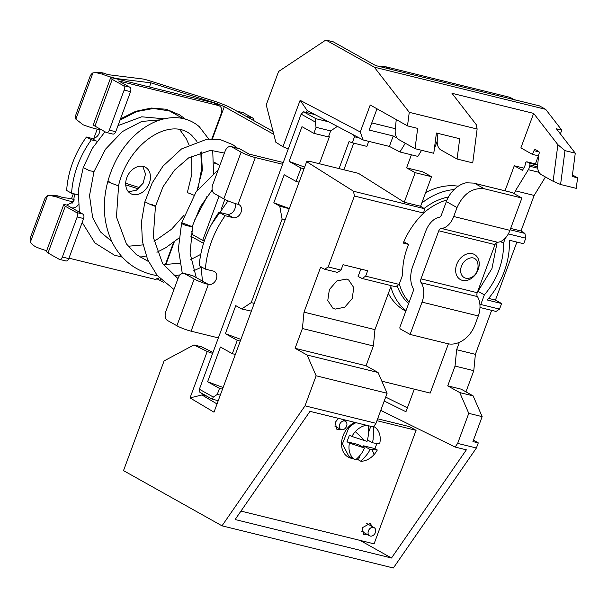 <?xml version="1.0" encoding="UTF-8"?>
<svg xmlns="http://www.w3.org/2000/svg" width="608" height="608" viewBox="0 0 608 608"><rect width="100%" height="100%" fill="white"/><g stroke="black" fill="none" stroke-linecap="round" stroke-linejoin="round"><path stroke-width="0.91" d="M391.233 285.638L374.961 329.62L373.373 345.975L366.054 365.758L378.07 372.491L387.098 393.254L375.98 423.305L373.441 426.968L309.981 411.35L235.121 519.528L391.499 558.007L360.111 540.413M391.499 558.007L466.359 449.829L455.118 447.062L380.76 410.377M360.84 269.078L358.097 276.488L362.155 278.487L395.626 286.725L399.122 284.392L402.686 274.77C402.39 264.678 404.358 254.554 408.599 244.401L403.233 243.078A68.613 51.862 119.3 0 1 423.677 213.074L354.396 196.027L353.522 191.246L306.652 161.69L310.331 161.515L358.462 173.356L404.259 202.236L415.196 172.687L406.577 167.854L411.403 154.804M448.4 343.839L430.19 393.08L381.847 381.186M388.345 293.444A68.613 51.862 119.3 0 0 404.753 310.559L405.825 311.159M397.176 285.692A61.431 46.436 119.3 0 0 408.637 303.559M390.807 286.786A68.613 51.862 119.3 0 0 406.007 310.665M354.396 196.027L328.16 266.935L341.02 270.096L343.018 264.693L367.65 270.75L365.651 276.161L362.155 278.487M399.122 284.392L365.651 276.161M407.398 407.824L385.67 397.1M414.291 389.173L405.946 411.738L384.218 401.022M488.589 298.391L495.444 300.078L501.6 303.529L499.54 309.1L480.791 304.486L484.356 294.865A61.431 46.436 -60.7 0 0 503.462 243.2L500.536 241.558M484.356 294.865L478.116 291.369M406.577 167.854L422.91 171.874L431.528 176.708L420.599 206.256L424.483 208.711L423.677 213.074M306.652 161.69L213.993 412.171L190.038 397.913L207.214 351.485L193.944 344.941L164.092 360.909L123.508 470.615L221.996 525.821L305.018 405.84L316.137 375.79L307.108 355.034L295.093 348.3L302.412 328.518L304 312.162L320.614 267.262L324.664 269.26L328.16 266.935M341.02 270.096L337.516 272.422L324.664 269.26M221.996 525.821L393.368 567.986L476.398 448.012L478.291 442.89L473.45 440.177M545.688 109.349L539.532 105.898L375.653 65.573L333.351 41.861L325.85 40.014L374.308 67.176L545.688 109.349L561.777 130.127L556.426 128.812L575.274 153.17L564.984 150.632L557.878 144.689L533.649 113.392L520.881 147.896L532.433 154.371L533.976 150.678A1.794 1.148 -76.2 0 1 535.39 149.614A1.794 1.148 -76.2 0 1 535.58 149.682L538.658 151.407A1.794 1.148 -76.2 0 1 539.068 153.657L538.832 154.288A1.794 1.148 -76.2 0 0 538.673 154.972L537.692 164.677A11.499 7.364 -76.2 0 0 541.318 174.671L553.12 181.283L560.584 184.498L564.984 150.632M560.378 133.92L561.777 130.127M560.584 184.498L576.232 188.343L577.6 177.825L572.447 174.937M535.412 163.909L538.399 155.838M545.452 176.989L534.151 195.434L521.01 230.964L524.902 233.419L510.158 229.786M501.6 303.529L487.206 299.987A68.613 51.862 119.3 0 0 509.314 240.221L523.708 243.762L525.768 238.192L524.902 233.419M495.444 300.078L516.899 242.083M499.54 309.1L496.044 311.433L479.978 307.481M491.644 310.346L475.38 354.327L473.784 370.682L465.956 391.864M503.462 243.2L505.37 238.047M539.022 172.307L528.36 169.685L515.409 190.821L514.322 193.77M528.36 169.685A7.182 4.606 -76.2 0 0 529.636 166.227L529.887 164.92A1.794 1.148 -76.2 0 0 529.355 163.126L527.212 161.926A1.794 1.148 -76.2 0 0 527.022 161.85A1.794 1.148 -76.2 0 0 525.418 163.628A7.182 4.606 -76.2 0 1 523.952 167.846L522.432 170.331L514.277 165.764L505.012 190.806M424.483 208.711L353.522 191.246M420.599 206.256L404.259 202.236M473.784 370.682L455.042 366.069L447.724 385.852L459.739 392.586L468.768 413.349L457.649 443.399L455.118 447.062M478.291 442.89L472.933 441.575L482.159 416.64L473.13 395.884L461.115 389.15L447.724 385.852M475.38 354.327L456.631 349.722L455.042 366.069M459.367 342.327L456.631 349.722M480.791 304.486L479.955 305.049M525.768 238.192L508.326 233.898M521.01 230.964L510.667 228.418M534.151 195.434L515.409 190.821M523.792 168.104L514.277 165.764M306.417 112.495L307.154 110.489L363.136 139.969L360.248 131.974L370.226 105.002L407.497 125.886L409.26 112.32L477.128 129.018L476.208 124.594L451.972 93.298L533.649 113.392M437.198 141.14L435.282 146.323L434.72 146.011M434.697 146.178L435.282 146.323M458.257 186.208A68.613 51.862 119.3 0 0 425.661 192.569M538.582 155.884L532.433 154.371M577.6 177.825L572.242 176.51L575.274 153.17M409.26 112.32L374.308 67.176M482.159 416.64L468.768 413.349M476.398 448.012L457.649 443.399M206.834 396.18L201.924 394.972L202.396 393.695M288.268 148.922L282.948 146.741L275.834 142.249L266.228 104.88L278.578 71.493L325.85 40.014M405.293 143.222L399.927 151.985L417.863 156.4L421.602 150.298M399.927 151.985L389.378 146.429L393.239 135.979L397.229 138.214M363.136 139.969L389.378 146.429M431.528 176.708L415.196 172.687M424.11 208.468A61.431 46.436 -60.7 0 1 448.476 196.984M473.13 395.884L459.739 392.586M396.272 119.594A1.794 1.148 -76.2 0 0 396.218 119.92L395.238 129.626A11.499 7.364 -76.2 0 0 398.863 139.62L415.028 148.686L433.778 153.292L436.415 133.008L459.709 138.738L457.072 159.03L472.728 162.876L477.128 129.018M407.497 125.886L417.666 128.394L415.028 148.686M377.006 108.794L369.14 130.051L393.239 135.979M454.138 189.552A68.613 51.862 119.3 0 0 421.8 203.011M553.12 181.283L557.878 144.689M282.948 146.741L300.124 100.312L360.248 131.974M307.154 110.489L300.124 100.312M335.221 309.107L332.872 308.18L327.773 300.55L329.369 289.59L336.84 280.942L346.34 279.057L348.68 279.984L353.788 287.614L352.192 298.574L344.721 307.222L335.221 309.107M437.942 133.38L437.281 139.969A11.499 7.364 -76.2 0 0 440.906 149.963L457.072 159.03M193.944 344.941L201.446 346.78L212.998 352.389M217.033 403.963L201.924 394.972L190.038 397.913M207.214 351.485L212.625 353.4M408.599 244.401L403.811 241.718M375.98 423.305L305.018 405.84M387.098 393.254L316.137 375.79M378.07 372.491L307.108 355.034M366.054 365.758L295.093 348.3M373.373 345.975L302.412 328.518M374.961 329.62L304 312.162M409.176 302.092A60.709 45.889 -60.7 0 1 399.334 283.83M423.708 212.952A60.709 45.889 -60.7 0 1 447.009 199.948M497.162 242.288L491.948 268.561L477.424 292.159M470.09 277.924A10.777 8.147 -60.7 0 1 460.659 271.252A10.777 8.147 -60.7 0 1 468.89 258.446C480.236 253.886 481.513 274.573 470.09 277.924M468.236 280.022A14.372 10.86 -60.7 0 1 460.408 279.574A14.372 10.86 -60.7 0 1 456.114 266.388A14.372 10.86 -60.7 0 1 466.64 254.053A14.372 10.86 -60.7 0 1 474.46 254.501A14.372 10.86 -60.7 0 1 478.754 267.687A14.372 10.86 -60.7 0 1 468.236 280.022M368.729 141.345L366.867 146.376L352.29 142.789L354.51 136.777L359.313 137.955M343.877 169.769L353.727 143.138M222.505 389.166L219.488 388.428L217.269 394.432L220.278 395.177M217.269 394.432L213.324 397.062L212.192 399.182L218.249 400.672M314.944 114.593L303.628 111.811L301.142 114.114L199.371 389.242L199.88 392.282L212.192 399.182M303.628 111.811L315.94 118.712L315.096 121.934L316.076 127.315L330.653 130.91L337.372 126.403M352.549 134.391L354.51 136.777M315.94 118.712L328.746 121.858M339.059 168.583L349.038 141.626A25.148 3.367 -159.7 0 1 352.29 142.789M254.25 303.354L251.233 302.617L282.112 219.138L285.122 219.883M282.112 219.138L279.741 206.12L289.241 208.757M316.076 127.315L313.85 133.327L301.971 126.669L289.127 161.394L301.006 168.051L296.066 181.412L284.187 174.754L273.813 202.798L279.741 206.12M301.142 114.114L315.096 121.934M199.371 389.242L213.324 397.062M251.233 302.617L241.695 308.963L235.767 305.642L225.393 333.686L237.272 340.343L232.332 353.696L220.453 347.039L207.609 381.763L219.488 388.428M330.653 130.91L328.434 136.914A25.148 3.367 -159.7 0 1 329.384 136.792L319.413 163.75M328.434 136.914L313.85 133.327M241.695 308.963L251.37 311.136M225.393 333.686L240.912 339.408M237.272 340.343L240.289 341.088M232.332 353.696L235.349 354.441M207.609 381.763L223.121 387.494M273.813 202.798L288.96 208.392M296.066 181.412L299.083 182.149M301.006 168.051L304.023 168.796M289.127 161.394L304.638 167.124M340.989 429.522A4.666 3.526 -60.7 0 1 340.814 429.43A4.666 3.526 -60.7 0 1 339.956 423.746A4.666 3.526 -60.7 0 1 345.207 421.2A4.666 3.526 -60.7 0 1 345.382 421.283A4.666 3.526 -60.7 0 1 346.241 426.976A4.666 3.526 -60.7 0 1 340.989 429.522M370.28 536.066A4.666 3.526 -60.7 0 1 369.603 535.792A4.666 3.526 -60.7 0 1 368.592 530.427A4.666 3.526 -60.7 0 1 373.494 527.379A4.666 3.526 -60.7 0 1 374.171 527.645A4.666 3.526 -60.7 0 1 375.182 533.018A4.666 3.526 -60.7 0 1 370.28 536.066M46.672 250.716A17.959 2.402 -159.7 0 1 37.696 247.676C34.2 246.278 31.768 244.386 30.4 242.007A7.182 5.898 99.1 0 1 30.674 236.907L44.513 199.515A7.182 5.898 99.1 0 1 47.523 195.715L50.479 195.51L56.468 196.924C63.354 199.5 68.765 201.073 72.702 201.643L73.583 201.75M74.518 200.009L71.531 198.641L64.174 197.722A7.182 0.965 -159.7 0 1 57.676 195.837L50.479 195.51M156.773 278.707L163.962 282.431M273.805 134.376L224.322 106.636L212.397 138.86M219.86 165.414L214.145 162.207M203.558 243.352L190.692 236.14M205.382 269.131L199.226 265.681A84.778 64.083 119.3 0 1 218.986 212.26L227.027 214.236L233.183 217.687L225.142 215.711A84.778 64.083 119.3 0 0 205.382 269.131L213.423 271.107A7.182 5.434 119.3 0 1 214.464 271.518A7.182 5.434 119.3 0 1 216.304 279.102A7.182 5.434 119.3 0 1 208.483 284.468L192.782 275.698L184.748 273.722A7.182 4.606 -76.2 0 0 183.996 273.425A7.182 4.606 -76.2 0 0 181.123 274.048A7.182 4.606 -76.2 0 0 178.174 278.099L165.824 311.486A7.182 4.606 -76.2 0 0 165.277 316.882A7.182 4.606 -76.2 0 0 167.451 320.469L176.89 325.759A10.777 1.444 -159.7 0 0 191.079 331.185L218.363 337.896M227.027 214.236A7.182 5.434 119.3 0 0 234.855 208.878A7.182 5.434 119.3 0 0 234.893 203.422M283.244 162.496L249.151 154.113L239.712 148.816A7.182 4.606 -76.2 0 0 238.959 148.519L230.926 146.543A7.182 4.606 -76.2 0 0 228.053 147.174A7.182 4.606 -76.2 0 0 225.104 151.217L212.754 184.612A7.182 4.606 -76.2 0 0 212.207 190.008A7.182 4.606 -76.2 0 0 214.388 193.587L223.828 198.877L241.118 152.129A10.777 1.444 20.3 0 0 255.307 157.563L282.591 164.274M208.483 284.468L208.369 284.438A10.777 1.444 20.3 0 1 194.188 279.011L184.748 273.722M223.828 198.877A10.777 1.444 -159.7 0 0 238.017 204.303L238.123 204.334A7.182 5.434 119.3 0 1 239.164 204.744A7.182 5.434 119.3 0 1 241.011 212.329A7.182 5.434 119.3 0 1 233.183 217.687M138.381 188.852L125.719 184.87M125.696 183.251L139.726 187.667M218.986 212.26L225.142 215.711M239.712 148.816L231.678 146.84L241.118 152.129M231.678 146.84A7.182 4.606 -76.2 0 0 230.926 146.543M101.544 72.724L103.132 72.96A7.182 0.965 -159.7 0 0 109.622 74.852L142.439 78.934A10.777 1.444 -159.7 0 1 147.934 80.286L213.902 101.042A17.959 2.402 -159.7 0 1 232.355 108.612L273.053 131.427M97.234 129.154L93.868 138.267M224.322 106.636L216.942 103.611L150.974 82.855L149.446 86.99M99.659 128.767L99.385 129.519L99.856 129.58M99.385 129.519A17.959 2.402 -159.7 0 1 83.144 124.8L75.856 119.13A7.182 5.898 99.1 0 1 76.129 114.038L89.961 76.638A7.182 5.898 99.1 0 1 92.971 72.846L95.935 72.641L101.924 74.054A17.959 2.402 -159.7 0 0 118.157 78.766L150.974 82.855M192.782 275.698A7.182 4.606 -76.2 0 0 192.029 275.401L183.996 273.425M204.25 241.209L191.049 233.814M73.37 193.678L71.531 198.641M217.018 163.818A7.182 4.606 103.8 0 1 215.886 163.757A7.182 4.606 103.8 0 1 215.133 163.461L216.691 163.848M253.68 120.566A3.595 2.303 -76.2 0 0 252.525 117.899L246.096 116.318L236.945 111.188L243.375 112.769L236.763 111.089M236.565 111.036L236.945 111.188M214.16 162.914L215.133 163.461M191.52 231.207L192.728 234.749M219.032 196.186L202.7 240.342M221.487 208.498L224.846 199.416M252.525 117.899L243.375 112.769M97.12 141.178A7.182 5.434 -60.7 0 1 96.429 141.064L91.352 139.81A81.191 61.37 -60.7 0 0 71.592 193.238L76.669 194.484A7.182 5.434 -60.7 0 1 77.71 194.894A7.182 5.434 -60.7 0 1 78.037 195.1M78.318 204.774A7.182 5.434 -60.7 0 1 71.729 207.845L82.81 214.054C83.98 214.951 84.254 216.44 83.623 218.538L68.803 258.605A3.595 2.303 103.8 0 1 65.892 260.946L59.462 259.365A3.595 2.303 103.8 0 1 59.09 259.213L48.009 253.004L65.299 206.264A8.618 1.155 -159.7 0 1 63.642 204.85A8.618 1.155 -159.7 0 1 66.804 205.078L73.53 201.826L74.518 193.96M159.167 277.727A7.182 5.434 -60.7 0 1 154.158 279.125L68.97 258.164M165.308 264.761L173.561 242.463M211.88 138.86L221.266 113.491A7.182 5.434 -60.7 0 0 219.427 105.906L214.502 103.147A7.182 5.434 -60.7 0 0 213.454 102.737L113.734 78.204A8.618 1.155 20.3 0 0 110.572 77.968A8.618 1.155 20.3 0 0 112.237 79.382L123.318 85.591A3.595 2.303 103.8 0 1 124.131 90.083L109.311 130.15A3.595 2.303 103.8 0 1 106.4 132.483A3.595 2.303 103.8 0 1 106.02 132.339L94.947 126.122L112.237 79.382M123.318 85.591L129.74 87.172L118.659 80.963L218.378 105.496A7.182 5.434 -60.7 0 1 219.427 105.906M104.698 131.594A7.182 5.434 -60.7 0 1 104.758 132.027M132.878 194.476A15.086 11.408 -60.7 0 1 130.69 193.61A15.086 11.408 -60.7 0 1 127.414 176.259A15.086 11.408 -60.7 0 1 143.252 166.425A15.086 11.408 -60.7 0 1 145.449 167.291A15.086 11.408 -60.7 0 1 148.724 184.642A15.086 11.408 -60.7 0 1 132.878 194.476M71.592 193.238L66.667 190.479A81.191 61.37 -60.7 0 1 86.427 137.051L91.504 138.305A7.182 5.434 -60.7 0 0 97.599 135.858A7.182 5.434 -60.7 0 0 99.773 128.835M109.311 130.15L115.733 131.731L130.56 91.664C131.184 89.566 130.91 88.069 129.74 87.172M115.733 131.731A3.595 2.303 103.8 0 1 112.83 134.064L106.4 132.483M91.352 139.81L86.427 137.051M142.751 166.318L145.525 174.017L143.093 183.266L136.473 190.167L128.455 191.824M65.299 206.264L76.38 212.473A3.595 2.303 103.8 0 1 77.193 216.957L62.373 257.024A3.595 2.303 103.8 0 1 59.462 259.365M63.642 204.85L46.352 251.598L48.009 253.004M110.572 77.968L93.282 124.716A8.618 1.155 20.3 0 0 94.947 126.122M212.207 189.992L200.427 206.659L192.158 226.67C187.013 225.925 183.54 224.846 181.746 223.425A5.746 0.942 -163 0 1 181.602 223.106A5.746 0.942 -163 0 1 182.043 222.893L192.158 226.67L181.762 222.657L196.027 192.029L218.249 169.746M107.981 181.283L108.954 182.324L117.321 185.394L118.621 185.273M109.151 181.359C107.342 181.002 107.874 181.48 110.747 182.803A5.746 0.479 -157.4 0 0 117.321 185.394L118.606 185.349C128.98 142.036 171.061 116.037 191.786 135.417L196.863 141.375M204.22 200.306L205.208 200.252L204.227 200.298M198.307 187.31L201.484 169.343L200.822 152.076M182.985 118.53L169.313 110.876L153.406 108.49L136.511 111.614L120.019 120.148M117.99 125.628L141.71 116.804L164.198 118.811M180.074 129.641L181.686 131.556M185.949 138.039L188.913 144.636M191.748 156.013L191.87 174.032L187.34 192.576L193.922 195.206M192.455 226.138L192.158 226.67L192.455 226.138M364.557 448.058L349.433 443.118A19.038 14.394 -60.7 0 0 352.055 457.064A19.038 14.394 -60.7 0 0 355.292 459.823A19.038 14.394 -60.7 0 0 355.498 459.929C359.138 456.76 361.707 453.667 363.219 450.657L364.557 448.058L358.249 444.516L346.986 441.75L349.456 435.07L351.903 436.445A19.038 14.394 -60.7 0 1 355.292 431.665A19.038 14.394 -60.7 0 1 366.594 425.281M360.088 455.339L358.408 459.876L355.908 459.602M376.968 443.437L374.862 448.605L363.599 445.839L363.082 447.23M370.819 426.322L368.554 432.448M363.599 445.839L369.907 449.373L377.31 449.981L374.862 448.605M367.407 439.911L372.377 442.692L373.099 439.751L373.715 426.489M377.31 449.981A19.038 14.394 -60.7 0 1 373.92 454.761A19.038 14.394 -60.7 0 1 360.856 461.252C366.312 455.802 369.33 451.843 369.907 449.373M368.357 425.174C368.843 431.779 368.402 437.182 367.027 441.378L351.903 436.445M360.856 461.252L358.408 459.876M349.433 443.118L346.986 441.75M373.912 426.603L373.76 426.512A19.038 14.394 -60.7 0 1 373.912 426.603A19.038 14.394 -60.7 0 1 377.158 429.354A19.038 14.394 -60.7 0 1 379.78 443.3C378.001 443.627 375.531 443.422 372.377 442.692M355.292 459.823L348.749 456.144L342.433 443.787L348.741 427.994A19.038 14.394 -60.7 0 1 356.06 422.689M240.958 511.092L374.08 543.848L416.077 430.327L376.945 420.698M367.688 534.721L363.85 534.637L362.193 527.812L370.173 523.359L372.248 526.574M340.678 429.354L336.847 429.271L335.19 422.446L338.458 418.357M344.873 419.938L345.238 421.207M354.624 422.34A20.117 15.208 119.3 0 0 343.041 435.845A20.117 15.208 119.3 0 0 348.202 457.087A20.117 15.208 119.3 0 0 353.02 458.546A20.117 15.208 119.3 0 1 348.194 457.079M377.644 418.79L409.473 426.626L416.077 430.327M412.764 266.281L425.661 231.42A21.554 13.817 -76.2 0 1 439.166 217.299A3.595 2.303 -76.2 0 0 441.416 214.943L446.356 201.582L457.026 207.564L453.72 216.509A17.959 11.514 -76.2 0 1 441.264 228.41A3.595 2.303 -76.2 0 0 438.778 230.789L420.987 278.867A3.595 2.303 -76.2 0 0 421.169 282.743A17.959 11.514 -76.2 0 1 422.051 302.123L410.096 334.438L400.452 329.034A1.794 1.148 -76.2 0 1 400.041 326.792L413.014 291.718A3.595 2.303 -76.2 0 0 412.976 288.086A21.554 13.817 -76.2 0 1 412.764 266.281M511.875 192.523A1.794 1.148 -76.2 0 1 512.073 192.546A1.794 1.148 -76.2 0 1 512.263 192.614L521.907 198.026L509.952 230.341A17.959 11.514 -76.2 0 1 497.496 242.242A3.595 2.303 -76.2 0 0 495.011 244.621L477.219 292.706A3.595 2.303 -76.2 0 0 477.402 296.582L421.169 282.743M410.096 334.438L447.579 343.664A25.148 19.008 -60.7 0 0 474.97 324.908L478.283 315.955A17.959 11.514 -76.2 0 0 477.402 296.582M512.263 192.614L473.708 183.107L466.176 182.78A25.148 19.008 119.3 0 0 446.356 201.582M521.907 198.026L484.416 188.799C472.522 187.386 463.387 193.64 457.026 207.564M371.784 122.907L395.329 128.698M380.92 66.872A14.372 10.86 -60.7 0 1 385.768 66.774L389.872 69.069L513.046 99.378A14.372 10.86 -60.7 0 1 515.136 100.198M513.046 99.378L508.942 97.075L385.768 66.774M508.942 97.075A14.372 10.86 -60.7 0 1 511.032 97.903L514.155 99.651M537.723 168.218L529.636 166.227M537.616 166.82L529.887 164.92M537.654 165.163L529.355 163.126M537.708 164.51L527.212 161.926M539.091 151.932L533.976 150.678M57.676 195.837L56.468 196.924M72.702 201.643L72.01 203.52M174.276 241.908L165.824 264.769M160.504 279.148L160.094 280.258M191.079 331.185L208.369 284.438M238.017 204.303L255.307 157.563M176.89 325.759L194.188 279.011M216.942 103.611L216.661 104.356M103.132 72.96L101.924 74.054M118.157 78.766L117.982 79.245M92.971 72.846L75.856 119.13M47.523 195.715L30.4 242.007M71.729 207.845L66.804 205.078M218.378 105.496L213.454 102.737M96.429 141.064L91.504 138.305M77.193 216.957L83.623 218.538M62.373 257.024L68.803 258.605M76.38 212.473L82.81 214.054M124.131 90.083L130.56 91.664M173.956 289.492L157.16 275.401L147.66 259.753L142.378 241.475L141.489 221.745L144.879 201.818L149.416 204.022C158.734 207.989 155.078 205.838 150.921 204.128M160.428 119.822L141.694 121.456L122.36 131.586L105.556 149.12L94.004 171.578L89.414 170.666L83.228 167.572L78.326 190.152L79.352 212.116M371.822 449.745A28.736 5.457 42.2 0 1 373.92 454.761M364.488 440.656A28.736 5.457 -137.8 0 0 355.292 431.665M477.219 292.706L420.987 278.867M495.011 244.621L438.778 230.789M497.496 242.242L441.264 228.41M474.772 183.396L484.416 188.799M509.952 230.341L453.72 216.509M478.283 315.955L422.051 302.123M537.715 164.479L527.022 161.85M340.814 429.43L334.772 426.048M345.382 421.283L341.491 419.102M369.603 535.792L361.783 531.415M374.171 527.645L366.358 523.268M95.935 72.641L101.559 72.724M201.104 266.737L202.441 281.04M177.984 278.616L162.64 263.629L153.262 237.15L155.458 206.332L163.043 186.755L174.496 170.134L188.647 157.867L210.588 150.313L224.413 153.094M144.879 201.818L152.236 182.871L162.952 166.182L181.503 148.937L207.146 139.126L220.666 139.764L232.788 144.651L237.523 148.17M201.104 267.353L193.526 270.834M180.166 274.854L173.918 275.834M157.343 275.629L153.11 274.862C134.733 270.545 121.091 259.692 112.199 242.303C103.444 223.592 101.992 203.285 107.844 181.389M148.451 261.516L136.23 254.494L126.403 243.884L116.447 216.988L118.628 185.356M163.347 264.685L179.74 263.18M190.783 259.532L200.769 254.349M185.402 119.145L179.641 114.859L166.273 109.258L151.301 108.042L135.721 111.317L120.498 118.856M105.002 131.761L92.279 148.405L83.228 167.572M179.717 129.572L186.481 139.042M184.156 215.118L171.608 229.186L156.948 239.499L153.862 241.042M143.009 244.895L128.136 246.255M82.179 222.437L94.901 242.942L114.426 255.17L122.284 257.131M205.215 200.245L194.317 220.651M178.889 238.093L165.847 247.676L156.925 252.267M146.148 255.96L139.984 257.199M94.004 171.578L89.52 195.624L92.674 217.626L100.388 231.838L111.811 241.505M197 190.654L202.373 170.156L201.309 151.924M208.704 138.981L199.371 126.783C192.934 121.167 185.235 118.127 176.259 117.663C163.476 117.253 150.951 121.995 138.677 131.875C124.002 144.134 113.757 160.565 107.928 181.176M212.709 150.29L213.537 173.189M207.039 196.27L205.215 200.23M196.285 277.666L190.076 253.3L192.599 226.45M182.301 273.486L178.395 248.801L181.602 223.106M211.63 224.147L228.008 200.876M512.073 192.546L473.708 183.099"/></g></svg>
